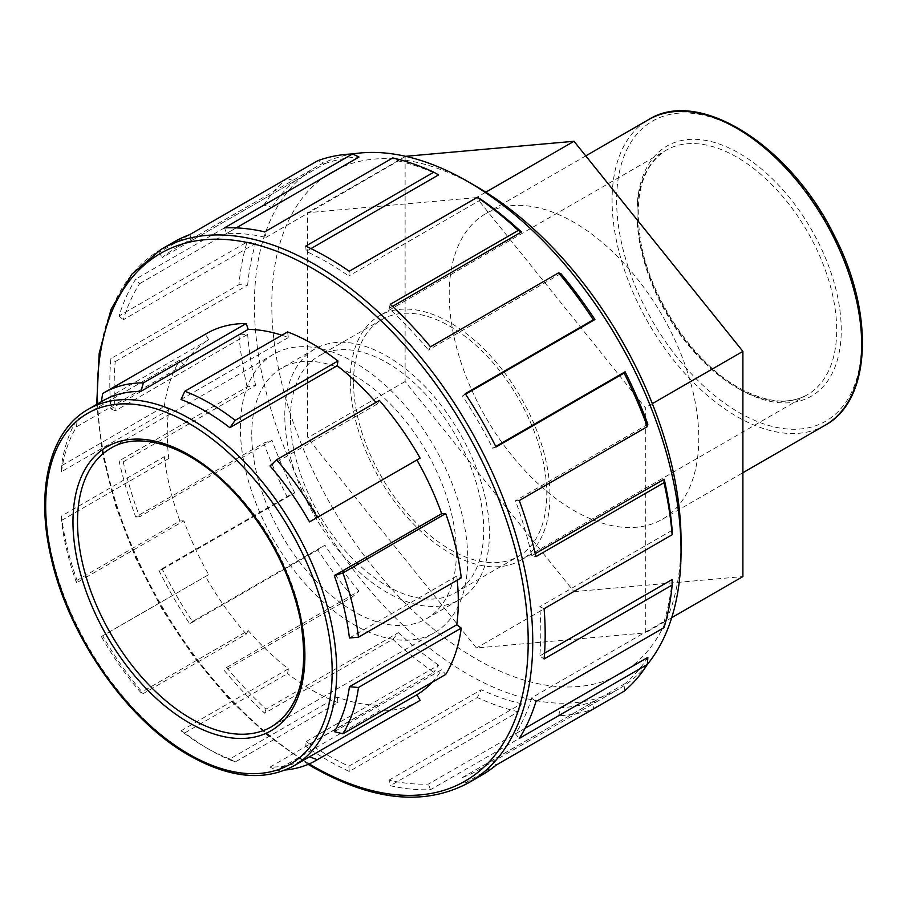 <?xml version="1.0" encoding="UTF-8"?>
<svg xmlns="http://www.w3.org/2000/svg" width="908" height="908" viewBox="0 0 908 908"><rect width="100%" height="100%" fill="white"/><g stroke="black" fill="none" stroke-linecap="round" stroke-linejoin="round"><path stroke-width="0.68" stroke-dasharray="4.54 3.41" d="M476.416 197.603L307.528 212.699L307.528 437.883L476.416 647.994L645.316 632.899L645.316 407.715L476.416 197.603L485.803 192.19M405.626 156.312L307.528 212.699M652.33 403.663L645.316 407.715M405.116 156.358L405.116 381.542L574.004 591.653L476.416 647.994M574.004 591.653L742.892 576.569M671.716 617.667L645.316 632.899M405.116 381.542L307.528 437.883M519.274 500.569L515.438 500.728A301.694 174.188 60 0 1 531.759 555.673L535.936 556.638M647.847 424.286L515.438 500.728M535.243 553.664L531.759 555.673M465.259 393.697L462.501 396.001A301.694 174.188 60 0 1 492.669 448.246L496.04 447.02M465.6 394.208L462.501 396.001M495.768 446.464L492.669 448.246M390.27 304.339L389.01 308.425A301.694 174.188 60 0 1 428.428 350.045L430.494 346.799M392.494 306.416L389.01 308.425M560.849 273.592L428.428 350.045M305.724 246.113L306.166 251.368A301.694 174.188 60 0 1 348.831 275.998L349.262 271.242M310.956 248.599L306.166 251.368M481.24 199.556L348.831 275.998M224.503 227.874L226.557 233.492A301.694 174.188 60 0 1 265.976 237.397L264.716 231.858M236.262 227.885L226.557 233.492M265.976 237.397L398.385 160.943L392.778 157.924M173.576 242.175A307.846 177.741 -120 0 0 158.945 252.401L287.007 178.467L294.737 181.078L162.316 257.52A301.694 174.188 60 0 1 176.651 247.509A301.694 174.188 60 0 1 192.485 240.109L189.738 234.627M158.945 252.401L162.316 257.52M192.485 240.109L324.905 163.656L317.789 160.693M247.112 242.016L255.636 243.367L123.227 319.809A301.694 174.188 60 0 1 139.56 283.716L135.723 279.131A307.846 177.741 -120 0 0 119.062 315.95L247.112 242.016A307.846 177.741 60 0 0 238.963 284.658L110.901 358.592A307.846 177.741 -120 0 0 109.811 383.097A307.846 177.741 -120 0 0 110.901 408.872L238.963 334.939L247.646 334.416L115.237 410.87A301.694 174.188 60 0 1 114.17 385.616A301.694 174.188 60 0 1 115.237 361.6L110.901 358.592M119.062 315.95L123.227 319.809M139.56 283.716L271.969 207.274L263.774 205.197L135.723 279.131M110.901 408.872L115.237 410.87M115.237 361.6L247.646 285.157L238.963 284.658M263.774 443.059L271.969 440.38L139.56 516.822A301.694 174.188 60 0 1 123.227 461.888L119.062 460.924A307.846 177.741 -120 0 0 135.723 516.992L263.774 443.059A307.846 177.741 60 0 0 287.007 496.608L158.945 570.542A307.846 177.741 -120 0 0 189.738 623.864L317.789 549.93L324.905 545.118L192.485 621.56A301.694 174.188 60 0 1 162.316 569.305L158.945 570.542M135.723 516.992L139.56 516.822M123.227 461.888L255.636 385.435L247.112 386.99L119.062 460.924M189.738 623.864L192.485 621.56M162.316 569.305L294.737 492.862L287.007 496.608M392.778 639.289L398.385 632.683L265.976 709.125A301.694 174.188 60 0 1 226.557 667.516L224.503 670.762A307.846 177.741 -120 0 0 264.716 713.223L392.778 639.289A307.846 177.741 60 0 0 433.786 672.374L305.724 746.308A307.846 177.741 -120 0 0 349.262 771.448L477.324 697.514L481.24 689.751L348.831 766.193A301.694 174.188 60 0 1 306.166 741.564L305.724 746.308M264.716 713.223L265.976 709.125M226.557 667.516L358.966 591.074L352.554 596.828L224.503 670.762M349.262 771.448L348.831 766.193M306.166 741.564L438.575 665.11L433.786 672.374M558.556 715.754L560.849 707.627L428.428 784.069A301.694 174.188 60 0 1 389.01 780.165L390.27 785.704A307.846 177.741 -120 0 0 430.494 789.688L558.556 715.754A307.846 177.741 60 0 0 593.31 709L594.91 701.01L462.501 777.452L465.259 782.934A307.846 177.741 -120 0 0 481.422 775.387M430.494 789.688L428.428 784.069M389.01 780.165L521.43 703.723L518.332 711.77L390.27 785.704M624.102 691.226L625.079 683.588L492.669 760.041A301.694 174.188 60 0 1 478.346 770.052A301.694 174.188 60 0 1 462.501 777.452M465.259 782.934L496.04 765.16L492.669 760.041M663.986 627.678L664.179 621.299L531.759 697.753A301.694 174.188 60 0 1 515.438 733.834L519.274 738.431M535.936 701.612L531.759 697.753M525.142 728.239L515.438 733.834M263.774 205.197A307.846 177.741 60 0 1 287.007 178.467M247.112 386.99A307.846 177.741 60 0 1 238.963 334.939M352.554 596.828A307.846 177.741 60 0 1 317.789 549.93M518.332 711.77A307.846 177.741 60 0 1 477.324 697.514M672.17 579.508A301.694 174.188 60 0 1 664.179 621.299M647.847 657.392A301.694 174.188 60 0 1 625.079 683.588M594.91 701.01A301.694 174.188 60 0 1 560.849 707.627M521.43 703.723A301.694 174.188 60 0 1 481.24 689.751M438.575 665.11A301.694 174.188 60 0 1 398.385 632.683M358.966 591.074A301.694 174.188 60 0 1 324.905 545.118M294.737 492.862A301.694 174.188 60 0 1 271.969 440.38M255.636 385.435A301.694 174.188 60 0 1 247.646 334.416M247.646 285.157A301.694 174.188 60 0 1 255.636 243.367M271.969 207.274A301.694 174.188 60 0 1 294.737 181.078M324.905 163.656A301.694 174.188 60 0 1 358.966 157.039M398.385 160.943A301.694 174.188 60 0 1 438.575 174.915M544.085 608.689L539.761 606.692A301.694 174.188 60 0 1 539.761 655.962L544.085 658.97M672.17 530.249L539.761 606.692M309.514 521.896L420.109 458.131M379.374 400.428L377.353 403.969A205.798 118.812 -120 0 0 375.969 402.392M270.005 465.94L377.353 403.969M287.598 331.908L288.369 337.526A205.798 118.812 -120 0 0 281.855 335.222M181.021 399.497L288.369 337.526M101.367 401.699L208.704 339.751A205.798 118.812 -120 0 0 183.893 364.857L179.863 360.09L77.067 419.439A212.222 122.535 -120 0 0 61.506 465.759L61.46 471.751L168.797 409.769A205.798 118.812 -120 0 0 167.265 433.264A205.798 118.812 -120 0 0 168.797 458.517L164.303 456.69L61.506 516.028A212.222 122.535 -120 0 0 77.067 580.326L76.556 582.834L183.893 520.863A205.798 118.812 -120 0 0 208.704 574.628L102.661 635.77A212.222 122.535 -120 0 0 143.407 693.474L140.876 692.554L248.213 630.583A205.798 118.812 -120 0 0 288.369 668.833L287.598 673.566L184.812 732.915A212.222 122.535 -120 0 0 209.986 749.906A212.222 122.535 -120 0 0 235.172 761.982L229.86 758.997L337.197 697.026A205.798 118.812 -120 0 0 377.353 705.141L379.374 711.009L276.577 770.359A212.222 122.535 -120 0 0 285.328 769.984M208.704 339.751L205.458 334.201L102.661 393.55M61.46 471.751A205.798 118.812 60 0 1 76.556 426.828L77.067 419.439M76.556 426.828L183.893 364.857M168.797 409.769L164.303 406.409L61.506 465.759M76.556 582.834A205.798 118.812 60 0 1 61.46 520.5L61.506 516.028M61.46 520.5L168.797 458.517M183.893 520.863L179.863 520.976L77.067 580.326M140.876 692.554A205.798 118.812 60 0 1 101.367 636.599L102.661 635.77M101.367 636.599L208.704 574.628M248.213 630.583L246.193 634.125L143.407 693.474M229.86 758.997A205.798 118.812 60 0 1 205.435 747.273A205.798 118.812 60 0 1 181.021 730.804L184.812 732.915M181.021 730.804L288.369 668.833M337.197 697.026L337.958 702.633L235.172 761.982M308.334 757.476A205.798 118.812 60 0 1 270.005 767.112L276.577 770.359M270.005 767.112L377.353 705.141M334.337 731.666L441.674 669.695L445.703 674.451M418.894 701.067A212.222 122.535 60 0 1 379.374 711.009M337.958 702.633A212.222 122.535 60 0 1 287.598 673.566M246.193 634.125A212.222 122.535 60 0 1 205.458 576.421M179.863 520.976A212.222 122.535 60 0 1 164.303 456.69M164.303 406.409A212.222 122.535 60 0 1 179.863 360.09M205.458 334.201A212.222 122.535 60 0 1 206.672 333.474M101.367 401.722A205.798 118.812 60 0 1 102.547 401.018M349.421 637.995L456.758 576.024L461.264 577.863M432.185 682.26A205.798 118.812 -120 0 0 441.674 669.695M457.223 580.201A205.798 118.812 -120 0 0 456.758 576.024M240.382 427.804A160.773 92.82 60 0 1 273.683 354.199A160.773 92.82 60 0 1 397.579 397.273A160.773 92.82 60 0 1 467.756 559.078A160.773 92.82 60 0 1 434.455 632.672A160.773 92.82 60 0 1 310.559 589.598A160.773 92.82 60 0 1 240.382 427.804M350.318 380.327A141.183 81.516 60 0 1 379.555 315.7A141.183 81.516 60 0 1 488.356 353.518A141.183 81.516 60 0 1 549.976 495.609A141.183 81.516 60 0 1 520.738 560.236A141.183 81.516 60 0 1 411.948 522.406A141.183 81.516 60 0 1 350.318 380.327M449.21 294.419A176.481 101.889 60 0 1 485.769 213.63A176.481 101.889 60 0 1 662.238 315.519A176.481 101.889 60 0 1 662.238 519.297A176.481 101.889 60 0 1 526.254 472.012A176.481 101.889 60 0 1 449.21 294.419M544.55 653.192L539.761 655.962M647.336 664.429A301.694 174.188 60 0 1 618.564 689.104A301.694 174.188 60 0 1 386.07 608.269A301.694 174.188 60 0 1 254.388 304.657A301.694 174.188 60 0 1 316.869 166.55A301.694 174.188 60 0 1 352.622 153.974M476.428 186.526A289.38 167.072 -120 0 0 271.798 304.657A289.38 167.072 -120 0 0 476.416 659.083A289.38 167.072 -120 0 0 681.045 540.941M353.518 382.177A136.665 78.905 60 0 1 381.814 319.616A136.665 78.905 60 0 1 487.131 356.231A136.665 78.905 60 0 1 546.786 493.759A136.665 78.905 60 0 1 518.479 556.32A136.665 78.905 60 0 1 413.174 519.705A136.665 78.905 60 0 1 353.518 382.177M290.458 418.577A136.665 78.905 60 0 1 318.765 356.015A136.665 78.905 60 0 1 424.081 392.631A136.665 78.905 60 0 1 483.726 530.159A136.665 78.905 60 0 1 455.43 592.72A136.665 78.905 60 0 1 350.113 556.105A136.665 78.905 60 0 1 290.458 418.577M284.783 415.296A144.701 83.547 60 0 1 314.747 349.058A144.701 83.547 60 0 1 426.249 387.818A144.701 83.547 60 0 1 489.412 533.439A144.701 83.547 60 0 1 459.448 599.689A144.701 83.547 60 0 1 347.934 560.917A144.701 83.547 60 0 1 284.783 415.296M251.754 434.364A144.701 83.547 60 0 1 281.718 368.126A144.701 83.547 60 0 1 393.221 406.886A144.701 83.547 60 0 1 456.384 552.507A144.701 83.547 60 0 1 426.419 618.757A144.701 83.547 60 0 1 314.917 579.985A144.701 83.547 60 0 1 251.754 434.364M161.136 249.348A307.846 177.741 -120 0 0 97.372 390.281A307.846 177.741 -120 0 0 315.053 767.328A307.846 177.741 -120 0 0 468.982 782.571M309.208 763.912A304.634 175.88 60 0 1 97.576 403.89M273.683 354.199L110.81 448.234A160.773 92.82 60 0 1 234.707 491.307A160.773 92.82 60 0 1 304.895 653.102A160.773 92.82 60 0 1 271.594 726.706L434.455 632.672M88.303 409.247A205.798 118.812 -120 0 0 45.684 503.452A205.798 118.812 -120 0 0 191.202 755.501A205.798 118.812 -120 0 0 294.101 765.694M637.041 214.799A141.183 81.516 -120 0 0 736.865 387.705A141.183 81.516 -120 0 0 807.462 394.696A141.183 81.516 -120 0 0 836.699 330.069A141.183 81.516 -120 0 0 775.069 187.99A141.183 81.516 -120 0 0 666.279 150.161A141.183 81.516 -120 0 0 637.041 214.799M739.146 389.021A144.395 83.366 60 0 1 637.041 212.166A144.395 83.366 60 0 1 739.146 153.214A144.395 83.366 60 0 1 841.251 330.069A144.395 83.366 60 0 1 739.146 389.021M616.623 200.384A173.258 100.039 -120 0 0 739.146 412.584A173.258 100.039 -120 0 0 861.658 341.851A173.258 100.039 -120 0 0 739.146 129.651A173.258 100.039 -120 0 0 616.623 200.384M825.111 425.262A176.481 101.889 60 0 1 736.865 416.522A176.481 101.889 60 0 1 612.083 200.384A176.481 101.889 60 0 1 648.63 119.595M205.435 747.273L209.986 749.906M308.164 764.354L267.849 735.582L229.179 699.205L193.472 656.507L161.953 608.939L135.712 558.182L115.679 505.972L102.513 454.114L96.702 404.389M520.738 560.236L807.462 394.696C788.814 405.082 765.83 402.698 738.476 387.546C694.223 362.916 651.762 300.65 641.252 244.649C633.182 197.467 641.525 165.971 666.279 150.161L379.555 315.7M662.238 519.297L742.892 472.728M485.769 213.63L585.762 155.892M478.346 770.052L618.564 689.104M176.651 247.509L316.869 166.55M381.814 319.616L318.765 356.015M455.43 592.72L518.479 556.32M314.747 349.058L281.718 368.126M426.419 618.757L459.448 599.689"/><path stroke-width="1.36" d="M671.716 617.667L742.892 576.569L742.892 351.373L574.004 141.273L485.803 192.19M574.004 141.273L405.626 156.312M742.892 351.373L652.33 403.663M535.243 553.664L664.179 479.231L663.986 482.704L535.936 556.638A307.846 177.741 -120 0 0 519.274 500.569L647.325 426.635L647.847 424.286A301.694 174.188 60 0 0 625.079 371.803L624.102 373.086L496.04 447.02A307.846 177.741 -120 0 0 465.259 393.697L593.31 319.764L594.91 319.548L465.6 394.208M625.079 371.803L495.768 446.464M594.91 319.548A301.694 174.188 60 0 0 560.849 273.592L558.556 272.865L430.494 346.799A307.846 177.741 -120 0 0 390.27 304.339L518.332 230.405L521.43 231.983L392.494 306.416M521.43 231.983A301.694 174.188 60 0 0 481.24 199.556L477.324 197.308L349.262 271.242A307.846 177.741 -120 0 0 305.724 246.113L433.786 172.179L438.575 174.915L310.956 248.599M433.786 172.179A307.846 177.741 60 0 0 392.778 157.924L264.716 231.858A307.846 177.741 -120 0 0 224.503 227.874L352.554 153.94L358.966 157.039L236.262 227.885M352.554 153.94A307.846 177.741 60 0 0 317.789 160.693L189.738 234.627A307.846 177.741 -120 0 0 173.576 242.175L161.136 249.348A307.846 177.741 -120 0 1 468.982 427.089A307.846 177.741 -120 0 1 468.982 782.571L481.422 775.387A307.846 177.741 -120 0 0 496.04 765.16L624.102 691.226A307.846 177.741 60 0 0 647.325 664.497L519.274 738.431A307.846 177.741 -120 0 0 535.936 701.612L663.986 627.678A307.846 177.741 60 0 0 672.147 585.036L544.085 658.97A307.846 177.741 -120 0 0 544.085 608.689L672.147 534.755L672.17 530.249A301.694 174.188 60 0 0 664.179 479.231M593.31 709L496.04 765.16M525.142 728.239L647.847 657.392L647.325 664.497M624.102 373.086A307.846 177.741 60 0 1 647.325 426.635M558.556 272.865A307.846 177.741 60 0 1 593.31 319.764M477.324 197.308A307.846 177.741 60 0 1 518.332 230.405M663.986 482.704A307.846 177.741 60 0 1 672.147 534.755M544.55 653.192L672.17 579.508L672.147 585.036M441.674 513.69L445.703 513.576L342.906 572.925L334.337 575.661L441.674 513.69A205.798 118.812 -120 0 0 416.897 459.981M309.514 521.896L420.109 458.131A212.222 122.535 60 0 0 379.374 400.428L276.577 459.777L270.005 465.94A205.798 118.812 60 0 1 309.514 521.896M229.86 427.691L235.172 420.336L337.958 360.987L337.197 365.72L229.86 427.691A205.798 118.812 60 0 0 181.021 399.497L184.812 391.257L287.598 331.908A212.222 122.535 60 0 1 337.958 360.987M140.876 391.382L143.407 382.881L246.193 323.543L248.213 329.411L140.876 391.382A205.798 118.812 60 0 0 102.547 401.018L88.303 409.247A205.798 118.812 -120 0 1 294.101 528.059A205.798 118.812 -120 0 1 294.101 765.694L308.334 757.476A205.798 118.812 60 0 0 309.514 756.773L416.863 694.802A205.798 118.812 -120 0 0 432.185 682.26M143.407 382.881A212.222 122.535 -120 0 0 103.875 392.824A212.222 122.535 -120 0 0 102.661 393.55L101.367 401.699M416.863 694.802L420.109 700.352L317.312 759.701L309.514 756.773M334.337 731.666L342.906 733.8L445.703 674.451A212.222 122.535 60 0 0 461.264 628.132L358.467 687.481L349.421 686.743A205.798 118.812 60 0 1 334.337 731.666M334.337 575.661A205.798 118.812 60 0 1 349.421 637.995L358.467 637.212A212.222 122.535 -120 0 0 342.906 572.925M358.467 637.212L461.264 577.863A212.222 122.535 60 0 0 445.703 513.576M342.906 733.8A212.222 122.535 -120 0 0 358.467 687.481M420.109 700.352A212.222 122.535 60 0 1 418.894 701.067L316.098 760.416A212.222 122.535 -120 0 0 317.312 759.701M285.328 769.984A212.222 122.535 -120 0 0 316.098 760.416M103.875 392.824L206.672 333.474A212.222 122.535 60 0 1 246.193 323.543M235.172 420.336A212.222 122.535 -120 0 0 184.812 391.257M317.312 517.469A212.222 122.535 -120 0 0 276.577 459.777M281.855 335.222A205.798 118.812 -120 0 0 248.213 329.411M375.969 402.392A205.798 118.812 -120 0 0 337.197 365.72M461.264 628.132L456.758 624.772A205.798 118.812 -120 0 0 457.223 580.201M349.421 686.743L456.758 624.772M352.622 153.974A301.694 174.188 60 0 1 467.722 181.498A301.694 174.188 60 0 1 681.045 550.986A301.694 174.188 60 0 1 647.336 664.429M681.045 550.986L681.045 540.941A289.38 167.072 -120 0 0 476.428 186.526L467.722 181.498M97.576 403.89A304.634 175.88 60 0 1 97.372 392.903A304.634 175.88 60 0 1 312.783 268.541A304.634 175.88 60 0 1 528.195 641.638A304.634 175.88 60 0 1 312.783 766.011A304.634 175.88 60 0 1 309.208 763.912M72.969 521.828A163.996 94.682 -120 0 0 188.932 722.677A163.996 94.682 -120 0 0 304.895 655.735A163.996 94.682 -120 0 0 188.932 454.885A163.996 94.682 -120 0 0 72.969 521.828M191.202 718.739A160.773 92.82 60 0 1 77.509 521.828A160.773 92.82 60 0 1 110.81 448.234C141.682 429.075 195.299 448.37 237.578 496.29C269.687 532.951 290.583 573.913 300.276 619.177C309.424 672.76 299.856 708.603 271.594 726.706A160.773 92.82 60 0 1 191.202 718.739M45.684 506.074A202.575 116.962 60 0 1 188.932 423.378A202.575 116.962 60 0 1 332.169 671.489A202.575 116.962 60 0 1 188.932 754.185A202.575 116.962 60 0 1 45.684 506.074M648.63 119.595A176.481 101.889 60 0 1 825.111 221.484A176.481 101.889 60 0 1 825.111 425.262C871.521 400.394 874.745 313.022 834.1 235.229C790.539 145.825 699.126 87.497 648.63 119.595L585.762 155.892M468.982 782.571C425.205 806.213 373.358 801.174 313.453 767.487L308.164 764.354M96.702 404.389L99.188 353.291L111.105 309.197L132.035 274L161.136 249.348M294.101 765.694C264.557 781.606 229.724 778.258 189.59 755.66C126.757 720.475 67.351 634.771 50.621 555.412C35.457 489.071 49.985 430.664 88.303 409.247M742.892 472.728L825.111 425.262"/></g></svg>
